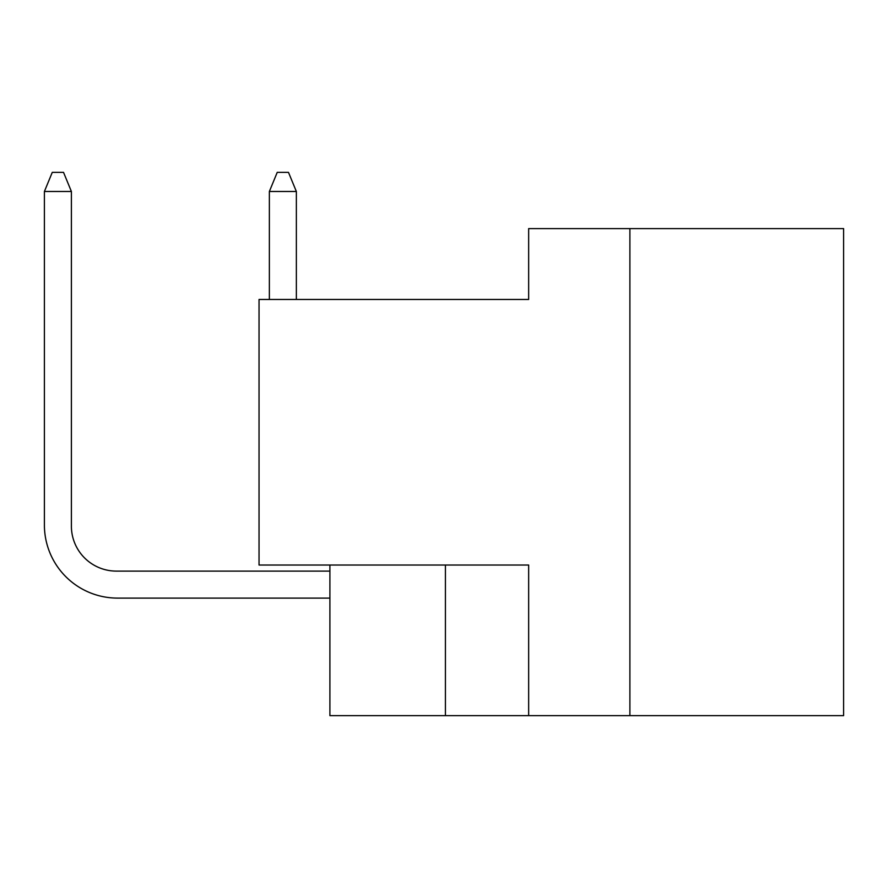 <?xml version="1.0" encoding="UTF-8"?>
<svg xmlns="http://www.w3.org/2000/svg" width="888" height="888" viewBox="0 0 888 888"><rect width="100%" height="100%" fill="white"/><g stroke="black" fill="none" stroke-linecap="round" stroke-linejoin="round"><path stroke-width="1.33" d="M843.6 715.639L843.6 228.605L528.66 228.605L528.66 299.467L259.041 299.467L259.041 565.034L528.66 565.034L528.66 715.639L843.6 715.639M329.903 565.034L329.903 715.639L528.66 715.639M629.892 228.605L629.892 715.639M445.421 565.034L445.421 715.639M329.903 571.106L116.383 571.106A44.988 44.988 0 0 1 71.395 526.107L71.395 191.486L44.4 191.486L44.4 524.986A73.116 73.116 0 0 0 117.516 598.101L329.903 598.101M269.364 191.486L269.364 299.467L269.364 191.486L269.364 299.467L269.364 191.486L269.364 299.467L269.364 191.486L269.364 299.467L269.364 191.486L269.364 299.467L269.364 191.486L269.364 299.467L269.364 191.486L269.364 299.467L269.364 191.486L269.364 299.467L269.364 191.486L277.234 172.361L288.478 172.361L296.359 191.486L269.364 191.486M116.383 571.106A44.988 44.988 0 0 1 71.395 526.107A44.988 44.988 0 0 0 116.383 571.106A44.988 44.988 0 0 1 71.395 526.107A44.988 44.988 0 0 0 116.383 571.106A44.988 44.988 0 0 1 71.395 526.107A44.988 44.988 0 0 0 116.383 571.106A44.988 44.988 0 0 1 71.395 526.107A44.988 44.988 0 0 0 116.383 571.106A44.988 44.988 0 0 1 71.395 526.107A44.988 44.988 0 0 0 116.383 571.106A44.988 44.988 0 0 1 71.395 526.107A44.988 44.988 0 0 0 116.383 571.106A44.988 44.988 0 0 1 71.395 526.107A44.988 44.988 0 0 0 116.383 571.106A44.988 44.988 0 0 1 71.395 526.107M44.4 524.986L44.4 191.486L44.4 524.986L44.4 191.486L44.4 524.986L44.4 191.486L44.4 524.986L44.4 191.486L44.4 524.986L44.4 191.486L44.4 524.986L44.4 191.486L44.4 524.986L44.4 191.486L44.4 524.986L44.4 191.486L52.27 172.361L63.525 172.361L71.395 191.486M296.359 299.467L296.359 191.486"/></g></svg>
